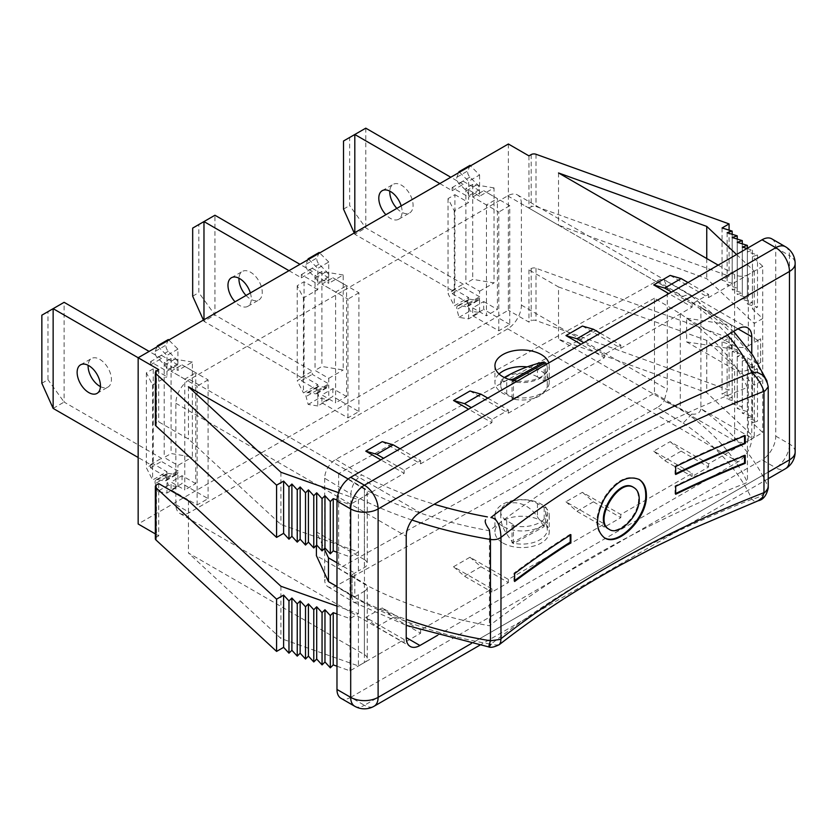 <?xml version="1.0" encoding="UTF-8"?>
<svg xmlns="http://www.w3.org/2000/svg" width="837" height="837" viewBox="0 0 837 837"><rect width="100%" height="100%" fill="white"/><g stroke="black" fill="none" stroke-linecap="round" stroke-linejoin="round"><path stroke-width="0.63" stroke-dasharray="4.18 3.14" d="M184.778 379.119L171.062 371.199L182.037 364.827L195.743 372.779L195.743 483.619L184.778 489.948L184.778 379.119L195.743 372.779M171.062 371.199L182.037 364.869M177.925 486.705L177.925 472.131A4.844 2.804 60 0 1 176.921 474.359A4.844 2.804 60 0 1 175.665 474.558L168.258 473.386A4.844 2.804 -120 0 0 167.013 473.585A4.844 2.804 -120 0 0 166.218 477.278L168.321 485.198L177.925 486.705L166.95 493.035L157.356 491.528L168.321 485.198M168.321 339.54L166.218 345.011A4.844 2.804 -120 0 0 168.258 351.268L175.665 358.654A4.844 2.804 60 0 1 177.925 363.676L177.925 349.113L168.823 340.042M138.157 357.744L150.503 364.869L150.503 361.699L166.95 371.199L177.925 364.869L177.925 370.404L192.374 362.065L192.374 457.065L171.062 453.528L164.209 457.494L177.925 465.403L192.374 457.065M192.374 362.065L171.062 358.529L164.209 362.494L177.925 370.404M164.209 362.494L164.209 457.494M41.85 315.183L64.114 302.324L64.114 402.074L161.468 458.278L161.468 461.449L177.925 470.949L177.925 465.403M177.925 364.869L161.468 355.369L161.468 358.529L149.122 351.404M100.43 386.6A16.478 9.521 -120 0 0 108.004 387.06A16.478 9.521 -120 0 0 110.536 373.846A16.478 9.521 -120 0 0 99.76 359.324A16.478 9.521 -120 0 0 91.526 358.508A16.478 9.521 -120 0 0 88.126 365.298M166.95 371.199L166.95 376.744L153.244 368.824L153.244 463.824L146.381 467.778L152.606 480.019L166.95 471.744L153.244 463.824M166.95 471.744L166.95 477.278L150.503 467.778L150.503 464.619L138.157 457.494M157.356 491.528L155.243 483.619A4.844 2.804 60 0 1 156.038 479.925A4.844 2.804 60 0 1 157.293 479.727L164.701 480.888A4.844 2.804 -120 0 0 165.946 480.689A4.844 2.804 -120 0 0 166.95 478.471L166.95 493.035M157.858 346.372L166.95 355.443L166.95 370.017A4.844 2.804 -120 0 0 164.701 364.995L157.293 357.608A4.844 2.804 60 0 1 155.243 351.352L156.969 346.884M195.743 483.619L182.037 475.698L171.062 482.028L184.778 489.948M182.037 475.698L182.037 483.577L171.062 489.917L171.062 482.028M166.95 477.278L177.925 470.949M41.85 383.262L47.981 379.726L47.981 311.636M53.139 408.404L64.114 402.074L47.981 379.726M177.925 349.113L166.95 355.443M150.503 361.699L161.468 355.369M150.503 364.869L161.468 358.529M150.503 464.619L161.468 458.278M150.503 467.778L161.468 461.449M508.373 143.995L508.373 310.245L138.157 523.993M319.159 252.46L317.045 257.932A4.844 2.804 -120 0 0 319.096 264.189L326.493 271.575A4.844 2.804 60 0 1 328.753 276.597L328.753 262.033L317.788 268.363L317.788 282.937A4.844 2.804 -120 0 0 315.528 277.915L308.121 270.529A4.844 2.804 60 0 1 306.07 264.272L307.796 259.805M317.788 289.665L304.072 281.745L297.219 285.699L303.433 297.941L317.788 289.665L317.788 284.12L328.753 277.79L328.753 283.325L343.201 274.986L343.201 369.985L321.9 366.449L315.036 370.414L328.753 378.324L328.753 383.869L312.295 374.369L312.295 371.199L214.942 314.994L198.819 292.636L198.819 224.557L214.942 215.245L214.942 314.994L203.977 321.324L203.977 319.744M303.433 297.941L303.433 392.94L317.788 384.664L304.072 376.744L297.219 380.699L303.433 392.94M203.412 320.069L203.977 321.324L301.33 377.539L301.33 380.699L317.788 390.199L317.788 384.664M317.788 405.955L308.183 404.449L306.07 396.529A4.844 2.804 60 0 1 306.876 392.835A4.844 2.804 60 0 1 308.121 392.647L315.528 393.808A4.844 2.804 -120 0 0 316.784 393.61A4.844 2.804 -120 0 0 317.788 391.392L317.788 405.955L328.753 399.626L328.753 385.051A4.844 2.804 60 0 1 327.748 387.269A4.844 2.804 60 0 1 326.493 387.468L319.096 386.307A4.844 2.804 -120 0 0 317.84 386.506A4.844 2.804 -120 0 0 317.045 390.199L319.159 398.109L328.753 399.626M328.753 378.324L343.201 369.985M479.58 174.954L479.58 189.518L468.615 195.848L468.615 181.284L479.58 174.954L470.488 165.872M454.271 210.861L454.271 305.861L468.615 297.574L454.899 289.665L454.899 194.665L448.046 198.62L454.271 210.861L468.615 202.575L468.615 197.04L479.58 190.7L479.58 196.245L494.029 187.906L494.029 282.906L472.727 279.37L465.874 283.325L479.58 291.245L479.58 296.79L463.133 287.29L463.133 284.12L365.779 227.915L349.646 205.557L349.646 137.477L365.779 128.166L365.779 227.915L354.804 234.245L354.804 232.665M354.239 232.989L354.804 234.245L452.158 290.449L452.158 293.62L468.615 303.12L468.615 297.574M468.615 318.876L468.615 304.302L479.58 297.972L479.58 312.536L468.615 318.876L459.011 317.369L456.908 309.449A4.844 2.804 60 0 1 457.703 305.756A4.844 2.804 60 0 1 458.948 305.557L466.355 306.729A4.844 2.804 -120 0 0 467.611 306.53A4.844 2.804 -120 0 0 468.615 304.302M479.58 291.245L494.029 282.906M153.244 368.824L146.381 372.779L152.606 385.02L166.95 376.744M152.606 385.02L152.606 480.019M171.062 489.917L197.113 504.952L208.089 498.622L182.037 483.577M208.089 498.622L208.089 379.872L182.037 364.827M335.606 292.04L321.9 284.12L332.864 277.748L346.581 285.699L346.581 396.539L335.606 402.869L335.606 292.04L346.581 285.699M321.9 284.12L332.864 277.79M328.753 262.033L319.65 252.952M343.201 274.986L321.9 271.45L315.036 275.415L328.753 283.325M315.036 275.415L315.036 370.414M328.753 277.79L312.295 268.29L312.295 271.45L299.96 264.325M246.036 295.461A16.478 9.521 -120 0 0 258.832 299.981A16.478 9.521 -120 0 0 261.364 286.767A16.478 9.521 -120 0 0 250.598 272.245A16.478 9.521 -120 0 0 242.353 271.429A16.478 9.521 -120 0 0 238.963 278.219M308.183 404.449L319.159 398.109M288.985 270.665L301.33 277.79L301.33 274.62L317.788 284.12M304.072 281.745L304.072 376.744M250.357 292.971A16.478 9.521 60 0 1 247.867 306.311A16.478 9.521 60 0 1 235.071 301.791M308.686 259.292L317.788 268.363M346.581 396.539L332.864 388.619L321.9 394.949L335.606 402.869M332.864 388.619L332.864 396.497L321.9 402.827L321.9 394.949M317.788 390.199L328.753 383.869M192.677 228.103L198.819 224.557M192.677 296.183L198.819 292.636M301.33 274.62L312.295 268.29M301.33 277.79L312.295 271.45M301.33 377.539L312.295 371.199M301.33 380.699L312.295 374.369M321.9 402.827L347.951 417.872L358.916 411.542L332.864 396.497M358.916 411.542L358.916 292.793L332.864 277.748M521.399 203.768A19.387 11.195 120 0 0 517.392 194.885A19.387 11.195 120 0 0 507.693 195.848L189.58 379.517A19.387 11.195 120 0 0 175.864 403.267L175.864 504.596A19.387 11.195 120 0 0 179.882 513.468A19.387 11.195 120 0 0 189.58 512.506L507.693 328.847A19.387 11.195 120 0 0 521.399 305.097L521.399 203.768L667.256 287.98L667.256 389.31L664.118 401.059L691.843 414.116C697.169 414.577 700.182 412.787 700.893 408.728L700.893 307.399C701.249 304.448 698.225 300.724 691.843 296.235L664.118 279.715L667.256 287.98M437.542 635.346L738.056 461.846A19.387 11.195 120 0 0 751.762 438.096L751.762 353.748M509.743 324.463L483.692 309.418L483.692 301.54L472.727 307.87L472.727 315.748L498.779 330.793L509.743 324.463L509.743 205.714L483.692 190.669L497.408 198.62L497.408 309.449L486.443 315.79L486.443 204.95L497.408 198.62M483.692 301.54L497.408 309.449M472.727 315.748L483.692 309.418M718.167 265.12L734.624 274.62A9.699 5.597 0 0 0 748.33 274.62L748.33 345.869A9.699 5.597 180 0 1 734.624 345.869L686.633 318.165L686.633 341.914L734.624 369.619A9.699 5.597 180 0 0 748.33 369.619L760.666 362.484L757.935 364.074L731.59 348.862L731.59 325.112L757.914 340.314L760.666 338.734L757.935 340.324L757.935 364.074M760.666 362.484L760.666 338.734L760.676 362.494M748.33 345.869L757.935 340.324M336.976 562.778L354.804 573.073L354.804 596.823L336.976 586.528M354.804 573.073L352.063 574.653L352.063 598.403L352.053 574.653L358.424 570.939L358.424 551.939L280.929 524.517L188.44 439.017L158.727 421.869L156.477 423.166A3.882 2.239 0 0 0 155.347 424.746M354.804 596.823L364.398 591.278L364.398 662.527A9.699 5.597 0 0 0 367.244 658.573A9.699 5.597 0 0 0 364.398 654.607L188.44 553.016L280.929 638.516L358.424 665.938L404.166 639.573L365.779 617.403L382.227 607.903L420.624 630.073L491.926 588.903L453.528 566.743L469.986 557.243L508.373 579.403L604.356 523.993L565.969 501.823L582.426 492.323L620.813 514.493L692.115 473.323L653.718 451.153L670.175 441.654L708.573 463.824L762.737 432.551L752.453 422.873L757.495 421.189L747.389 418.102L752.432 416.418L742.314 413.321L747.368 411.637L737.251 408.55L742.293 406.866L732.187 403.779L737.23 402.095L727.112 398.998L732.155 397.324L722.049 394.227L729.079 390.168L535.994 320.508A3.882 2.239 0 0 0 531.192 320.822L528.942 322.119L508.373 310.245M364.398 591.278A9.699 5.597 180 0 0 367.244 587.323A9.699 5.597 180 0 0 364.398 583.358L316.407 555.653M338.587 492.669L358.424 499.689L364.398 496.278A9.699 5.597 0 0 0 367.244 492.323A9.699 5.597 0 0 0 364.398 488.358L364.398 559.608L316.407 531.903L324.222 548.727M316.407 531.903L316.407 545.337M364.398 559.608A9.699 5.597 180 0 1 367.244 563.573A9.699 5.597 180 0 1 364.398 567.528L358.424 570.939M499.072 373.972A27.15 15.673 0 0 0 494.939 382.279A27.15 15.673 0 0 0 502.891 393.369A27.15 15.673 0 0 0 532.478 396.759A27.15 15.673 0 0 0 549.239 382.279A27.15 15.673 0 0 0 527.08 366.878M517.308 381.086A27.15 15.673 0 0 0 549.239 365.654A27.15 15.673 0 0 0 548.81 362.892M502.891 542.993A27.15 15.673 0 0 0 532.478 546.383A27.15 15.673 0 0 0 549.239 531.903A27.15 15.673 0 0 0 522.089 516.23A27.15 15.673 0 0 0 494.939 531.903A27.15 15.673 0 0 0 502.891 542.993M502.891 526.368A27.15 15.673 180 0 1 494.939 515.278A27.15 15.673 180 0 1 522.089 499.605A27.15 15.673 180 0 1 549.239 515.278A27.15 15.673 180 0 1 532.478 529.758A27.15 15.673 180 0 1 502.891 526.368M734.624 440.869L558.53 339.205L706.752 392.668L754.252 437.416L748.33 440.869A9.699 5.597 0 0 1 734.624 440.869L734.624 369.619M558.53 286.955L706.752 340.418L754.252 385.166L762.737 380.301L752.453 370.624L757.495 368.939L747.389 365.853L752.432 364.168L742.314 361.071L747.368 359.397L737.251 356.3L742.293 354.616L732.187 351.53L737.23 349.845L727.112 346.748L732.155 345.074L722.049 341.977L729.079 337.918L535.994 268.258A3.882 2.239 0 0 0 531.192 268.572L528.942 269.87L558.53 286.955L558.53 339.205M528.942 269.87L528.942 322.119M528.942 155.87L528.942 208.12L558.53 225.205L706.752 278.669L754.252 323.417L762.737 318.552L752.453 308.874L757.495 307.189L747.389 304.103L752.432 302.419L742.314 299.322L747.368 297.648L737.251 294.551L742.293 292.866L732.187 289.78L737.23 288.095L727.112 284.998L732.155 283.325L722.049 280.228L729.079 276.168L535.994 206.509A3.882 2.239 0 0 0 531.192 206.823L528.942 208.12M558.53 172.956L558.53 225.205M736.56 254.5L754.252 271.167L748.33 274.62L762.737 266.302L762.737 432.551M754.252 271.167L754.252 342.417M364.398 488.358L348.182 478.994M188.44 386.767L188.44 439.017M158.727 369.619L158.727 421.869M158.727 483.619L158.727 535.868L155.347 533.912M188.44 500.767L188.44 553.016M358.424 499.689L358.424 551.939L350.002 556.846L350.002 504.596L404.166 473.323L380.856 459.869M336.976 613.981L350.002 618.595L358.424 613.688L336.976 606.103M400.055 448.778L420.624 460.653L404.166 470.153L383.597 458.278M404.166 470.153L404.166 473.323M382.227 441.654L420.624 463.824L491.926 422.654L468.615 409.199M420.624 460.653L420.624 463.824M487.814 398.119L508.373 409.994L491.926 419.494L471.357 407.619M491.926 419.494L491.926 422.654M469.986 390.994L508.373 413.154L604.356 357.744L581.045 344.279M508.373 409.994L508.373 413.154M600.244 333.199L620.813 345.074L604.356 354.574L583.797 342.699M604.356 354.574L604.356 357.744M582.426 326.074L620.813 348.244L692.115 307.074L668.805 293.62M620.813 345.074L620.813 348.244M688.004 282.54L708.573 294.415L692.115 303.915L671.546 292.04M692.115 303.915L692.115 307.074M670.175 275.415L708.573 297.574L748.33 274.62M708.573 294.415L708.573 297.574M336.976 666.231L350.002 670.845L364.398 662.527M158.727 535.868L156.477 537.166A3.882 2.239 0 0 0 155.347 538.746M350.693 697.357L762.047 459.869L775.763 467.778L364.398 705.277L350.693 697.357A19.387 11.195 -60 0 1 340.994 698.32M771.745 238.827A19.387 11.195 -60 0 1 775.763 247.7L775.763 436.119A19.387 11.195 -60 0 1 762.047 459.869M336.976 552.232L350.002 556.846L350.002 670.845M382.227 607.903L393.202 617.403L420.624 633.232L404.166 642.732L404.166 639.573M420.624 633.232L420.624 630.073M469.986 557.243L480.951 566.743L508.373 582.573L491.926 592.073L491.926 588.903M508.373 582.573L508.373 579.403M582.426 492.323L593.391 501.823L620.813 517.653L604.356 527.153L604.356 523.993M620.813 517.653L620.813 514.493M670.175 441.654L681.151 451.153L708.573 466.994L692.115 476.494L692.115 473.323M708.573 466.994L708.573 463.824M197.113 504.952L197.113 386.202L171.062 371.168M146.381 372.779L146.381 467.778M171.062 358.529L171.062 453.528M347.951 417.872L347.951 299.123L321.9 284.078M297.219 285.699L297.219 380.699M321.9 271.45L321.9 366.449M498.779 330.793L498.779 212.043L472.727 197.04L486.443 204.95M472.727 307.87L486.443 315.79M454.899 289.665L448.046 293.62L454.271 305.861M448.046 198.62L448.046 293.62M494.029 187.906L472.727 184.37L472.727 279.37M472.727 184.37L465.874 188.325L465.874 283.325M280.929 586.266L280.929 638.516M358.424 594.688L358.424 665.938M752.453 370.624L752.453 422.873M757.495 368.939L757.495 421.189M747.389 365.853L747.389 418.102M752.432 364.168L752.432 416.418M742.314 361.071L742.314 413.321M747.368 359.397L747.368 411.637M737.251 356.3L737.251 408.55M742.293 354.616L742.293 406.866M732.187 351.53L732.187 403.779M737.23 349.845L737.23 402.095M727.112 346.748L727.112 398.998M732.155 345.074L732.155 397.324M722.049 341.977L722.049 394.227M729.079 337.918L729.079 390.168M706.752 340.418L706.752 392.668M754.252 366.167L754.252 437.416M746.96 248.495L752.432 250.169L747.389 251.853L757.495 254.94L752.453 256.624L762.737 266.302M337.008 499.992L350.002 504.596M752.453 256.624L752.453 308.874M757.495 254.94L757.495 307.189M747.389 251.853L747.389 304.103M752.432 250.169L752.432 302.419M742.314 247.072L742.314 299.322M747.368 248.265L747.368 297.648M737.251 242.301L737.251 294.551M742.293 243.849L742.293 292.866M732.187 237.53L732.187 289.78M737.23 239.068L737.23 288.095M727.112 232.749L727.112 284.998M732.155 234.297L732.155 283.325M722.049 227.978L722.049 280.228M729.079 230.133L729.079 276.168M706.752 258.528L706.752 278.669M280.929 472.267L280.929 524.517M479.58 196.245L465.874 188.325M454.899 194.665L468.615 202.575M365.779 617.403L376.744 626.903L404.166 642.732M393.202 617.403L376.744 626.903M453.528 566.743L464.504 576.243L491.926 592.073M480.951 566.743L464.504 576.243M565.969 501.823L576.934 511.323L604.356 527.153M593.391 501.823L576.934 511.323M653.718 451.153L664.693 460.653L692.115 476.494M681.151 451.153L664.693 460.653M472.727 197.04L483.692 190.7L472.727 196.998M509.743 205.714L498.779 212.043M358.916 292.793L347.951 299.123M208.089 379.872L197.113 386.202M686.633 318.165L731.59 325.112M686.633 341.914L731.59 348.862M479.58 297.972A4.844 2.804 60 0 1 478.576 300.19A4.844 2.804 60 0 1 477.331 300.389L469.923 299.227A4.844 2.804 -120 0 0 468.668 299.426A4.844 2.804 -120 0 0 467.873 303.12L469.986 311.029L479.58 312.536M479.58 190.7L463.133 181.2L463.133 184.37L450.787 177.245M396.864 208.382A16.478 9.521 -120 0 0 409.67 212.901A16.478 9.521 -120 0 0 412.191 199.687A16.478 9.521 -120 0 0 401.425 185.165A16.478 9.521 -120 0 0 393.181 184.349A16.478 9.521 -120 0 0 389.791 191.129M439.823 183.575L452.158 190.7L452.158 187.54L468.615 197.04M401.185 205.881A16.478 9.521 60 0 1 398.694 219.231A16.478 9.521 60 0 1 385.899 214.711M459.513 172.213L468.615 181.284M468.615 195.848A4.844 2.804 -120 0 0 466.355 190.826L458.948 183.439A4.844 2.804 60 0 1 456.908 177.182L458.624 172.725M459.011 317.369L469.986 311.029M469.986 165.381L467.873 170.853A4.844 2.804 -120 0 0 469.923 177.109L477.331 184.496A4.844 2.804 60 0 1 479.58 189.518M468.615 303.12L479.58 296.79M343.515 141.014L349.646 137.477M343.515 209.104L349.646 205.557M452.158 187.54L463.133 181.2M452.158 190.7L463.133 184.37M452.158 290.449L463.133 284.12M452.158 293.62L463.133 287.29M691.843 414.116L683.138 423.062L657.265 407.525A15.516 9.123 121 0 0 664.118 401.059M684.206 291.611L691.843 296.235C689.521 294.593 686.622 294.645 683.138 296.392L657.265 280.866L335.846 459.387A15.516 9.123 121 0 0 324.672 478.262L350.87 493.987L350.87 595.316L353.978 602.358L361.73 601.583A333.534 192.562 0 0 0 490.911 644.197L490.911 644.197C563.793 587.407 650.788 539.08 751.898 499.229L751.898 499.239C761.115 497.23 766.462 493.035 767.947 486.663A349.05 201.518 0 0 0 700.893 408.728L751.762 438.096M514.65 580.575A1067.499 616.314 0 0 0 513.97 581.087L513.97 573.167A1067.499 616.314 180 0 1 570.217 534.257L570.217 535.094M514.65 573.575L513.97 573.167M570.886 534.665L570.217 534.257M514.65 581.495L513.97 581.087M675.7 473.742A1067.499 616.314 0 0 0 675.02 474.066L675.02 466.146A1067.499 616.314 180 0 1 744.543 435.209L744.543 435.889M675.7 474.474L675.02 474.066M675.7 466.554L675.02 466.146M745.223 435.617L744.543 435.209M675.7 493.527A1067.499 616.314 0 0 0 675.02 493.861L675.02 485.941A1067.499 616.314 180 0 1 744.543 454.993L744.543 455.684M675.7 486.349L675.02 485.941M745.223 455.401L744.543 454.993M675.7 494.259L675.02 493.861M603.979 537.49L603.623 537.291C594.563 529.539 594.615 516.513 603.791 498.203C615.195 480.804 626.777 474.433 638.547 479.099L638.872 479.298M608.52 528.921C618.219 536.057 639.322 515.058 638.558 498.486C638.474 493.181 636.779 489.478 633.473 487.354M545.578 506.835L544.186 507.609L537.459 503.581A21.333 12.314 0 0 0 514.117 500.693A21.333 12.314 0 0 0 500.756 512.118A21.333 12.314 0 0 0 506.72 520.656L513.437 524.684L512.045 525.458A25.204 14.553 0 0 0 547.293 512.118A25.204 14.553 0 0 0 545.578 506.835L545.578 524.255L544.186 525.029L544.186 526.609L513.437 543.684L506.72 533.975C502.828 528.241 500.84 522.508 500.756 516.785C499.909 498.015 525.291 498.099 537.459 516.9L544.186 526.609M512.045 525.458L512.045 542.878A25.204 14.553 0 0 0 547.293 529.528A25.204 14.553 0 0 0 545.578 524.255M537.459 376.912A21.333 12.314 0 0 0 514.117 374.024A21.333 12.314 0 0 0 500.756 385.449A21.333 12.314 0 0 0 506.72 393.986L513.437 398.025L512.045 398.799A25.204 14.553 0 0 0 547.293 385.449A25.204 14.553 0 0 0 545.578 380.165L544.186 380.95L537.459 376.912L537.459 363.593M504.313 377.508L500.756 380.783C500.84 381.63 502.828 381.599 506.72 380.668L510.319 379.778M411.971 520.049A349.05 201.518 0 0 1 350.87 493.987C351.509 485.92 355.129 479.559 361.73 474.914A333.534 192.562 -0 0 0 434.257 504.24M657.265 407.525L335.846 586.057A15.516 9.123 -59 0 1 327.863 586.685A15.516 9.123 -59 0 1 324.672 579.591L350.87 595.316A349.05 201.518 -0 0 0 406.227 619.411M324.672 478.262L324.672 579.591M654.461 298.244L338.64 473.669L364.44 489.153A329.652 190.323 0 0 0 489.415 530.752A1085.924 626.955 180 0 1 747.441 387.437A329.652 190.323 0 0 0 680.261 313.729L654.461 298.244L654.461 393.244L338.64 568.668L364.44 584.153A329.652 190.323 0 0 0 489.415 625.752A1085.924 626.955 180 0 1 747.441 482.436A329.652 190.323 0 0 0 680.261 408.728L654.461 393.244M680.261 313.729L680.261 408.728M657.265 280.866A15.516 9.123 -59 0 1 664.118 279.715M338.64 473.669L338.64 568.668M364.44 489.153L364.44 584.153M747.441 387.437L747.441 482.436M489.415 530.752L489.415 625.752M545.578 380.165L545.578 362.756M512.045 398.799L512.045 381.379A25.204 14.553 0 0 0 547.293 368.029A25.204 14.553 0 0 0 546.435 364.262M513.437 398.025L513.437 380.605L512.045 381.379M544.186 380.95L544.186 363.53M513.437 524.684L513.437 542.104L512.045 542.878M544.186 507.609L544.186 525.029L513.437 542.104L513.437 543.684M488.567 646.875L490.911 644.197L496.331 645.024L499.407 644.574M683.138 423.062A333.534 192.562 0 0 1 751.898 499.239L754.304 501.196L758.186 500.767M766.985 381.023L767.947 385.334A349.05 201.518 -0 0 0 700.893 307.399L738.046 328.847M177.925 363.676L166.95 370.017M164.701 364.995L175.665 358.654M168.258 351.268L157.293 357.608M155.243 351.352L166.218 345.011M175.665 474.558L164.701 480.888M166.95 478.471L177.925 472.131M166.218 477.278L155.243 483.619M157.293 479.727L168.258 473.386M328.753 276.597L317.788 282.937M315.528 277.915L326.493 271.575M319.096 264.189L308.121 270.529M306.07 264.272L317.045 257.932M326.493 387.468L315.528 393.808M317.788 391.392L328.753 385.051M317.045 390.199L306.07 396.529M308.121 392.647L319.096 386.307M507.693 195.848L738.056 328.847M521.399 305.097L667.256 389.31M734.624 274.62L734.624 345.869M364.398 583.358L364.398 654.607M364.398 496.278L364.398 567.528M156.477 484.916L156.477 537.166M535.994 268.258L535.994 320.508M531.192 268.572L531.192 320.822M471.283 643.569L768.24 472.12M795.15 451.949A19.387 11.195 0 0 0 789.469 444.028L775.763 436.119M775.763 247.7L789.469 255.62L789.469 444.028A19.387 11.195 120 0 1 775.763 467.778A19.387 11.195 -120 0 0 785.451 468.741M785.451 246.737A19.387 11.195 120 0 1 789.469 255.62A19.387 11.195 180 0 1 795.15 263.54M535.994 154.259L535.994 206.509M531.192 154.573L531.192 206.823M156.477 370.917L156.477 423.166M748.33 369.619L748.33 440.869M175.864 504.596L189.58 512.506M175.864 403.267L406.227 536.255M189.58 379.517L419.933 512.506M507.693 328.847L738.056 461.846M354.71 706.24A19.387 11.195 120 0 0 364.398 705.277A19.387 11.195 -120 0 0 374.097 706.24M466.355 190.826L477.331 184.496M469.923 177.109L458.948 183.439M456.908 177.182L467.873 170.853M477.331 300.389L466.355 306.729M467.873 303.12L456.908 309.449M458.948 305.557L469.923 299.227M768.23 386.548L768.24 488.013M506.72 393.986L506.72 380.668M727.405 334.988A333.534 192.562 0 0 0 683.138 296.392M335.846 459.387L361.73 474.914M335.846 586.057L361.73 601.583M506.72 520.656L506.72 533.975M537.459 503.581L537.459 516.9M165.946 480.689L176.921 474.359M156.038 479.925L167.013 473.585M97.04 393.39L108.004 387.06M80.551 364.838L91.526 358.508M316.784 393.61L327.748 387.269M306.876 392.835L317.84 386.506M247.867 306.311L258.832 299.981M231.389 277.758L242.353 271.429M517.392 194.885L747.744 327.884M494.939 365.654L494.939 382.279M549.239 365.654L549.239 382.279M494.939 515.278L494.939 531.903M549.239 515.278L549.239 531.903M367.244 492.323L367.244 563.573M367.244 587.323L367.244 658.573M179.882 513.468L410.245 646.467M768.24 478.68L479.727 645.254M467.611 306.53L478.576 300.19M457.703 305.756L468.668 299.426M398.694 219.231L409.67 212.901M382.216 190.679L393.181 184.349M639.227 479.496L638.547 479.099M604.304 537.699L603.623 537.291M547.293 512.118L547.293 529.528M500.756 385.449L500.756 380.783M547.293 385.449L547.293 368.029M500.756 512.118L500.756 516.785M691.613 296.068L733.62 331.4M354.197 602.483L406.227 625.354M327.863 586.685L353.905 602.316"/><path stroke-width="1.26" d="M168.823 340.042L168.321 339.54L157.356 345.869L157.858 346.372M149.122 351.404L64.114 302.324L53.139 308.665L138.157 357.744L138.157 523.993L155.347 533.912M88.126 365.298A16.478 9.521 -120 0 0 100.43 386.6M53.139 408.404L53.139 308.665L41.85 315.183L41.85 383.262L53.139 408.404L138.157 457.494M88.795 365.654A16.478 9.521 60 0 1 99.561 380.186A16.478 9.521 60 0 1 97.04 393.39A16.478 9.521 60 0 1 80.551 383.88A16.478 9.521 60 0 1 80.551 364.838A16.478 9.521 60 0 1 88.795 365.654M156.969 346.884L157.356 345.869M746.96 248.495L742.314 247.072L747.368 245.398L737.251 242.301L742.293 240.617L732.187 237.53L737.23 235.846L727.112 232.749L732.155 231.075L722.049 227.978L729.079 223.918L535.994 154.259A3.882 2.239 0 0 0 531.192 154.573L528.942 155.87L508.373 143.995L138.157 357.744L158.727 369.619L156.477 370.917A3.882 2.239 0 0 0 155.347 372.496A3.882 2.239 0 0 0 155.933 373.679L276.587 485.167L276.587 537.406L283.617 533.347L288.974 539.195L291.893 536.276L297.24 542.114L300.159 539.206L305.515 545.044L308.424 542.125L313.781 547.973L316.7 545.054L322.057 550.892L324.965 547.984L330.322 553.822L333.231 550.903L336.976 552.232M319.65 252.952L319.159 252.46L308.183 258.79L308.686 259.292M299.96 264.325L214.942 215.245L203.977 221.575L288.985 270.665M238.963 278.219A16.478 9.521 -120 0 0 246.036 295.461M203.977 319.744L203.977 221.575L192.677 228.103L192.677 296.183L203.412 320.069M235.071 301.791A16.478 9.521 60 0 1 231.389 277.758A16.478 9.521 60 0 1 239.623 278.575A16.478 9.521 60 0 1 250.357 292.971M307.796 259.805L308.183 258.79M751.762 353.748L751.762 336.767A19.387 11.195 120 0 0 747.744 327.884A19.387 11.195 120 0 0 738.056 328.847L419.933 512.506A19.387 11.195 120 0 0 406.227 536.255L406.227 637.595A19.387 11.195 120 0 0 410.245 646.467A19.387 11.195 120 0 0 419.933 645.505L437.542 635.346M336.976 586.528L328.46 581.61L328.46 557.861L336.976 562.778M316.407 545.337L316.407 555.653L328.46 581.61M324.222 548.727L328.46 557.861M527.08 366.878A27.15 15.673 0 0 0 499.072 373.972M548.81 362.892A27.15 15.673 0 0 0 519.683 350.044A27.15 15.673 0 0 0 494.939 365.654A27.15 15.673 0 0 0 502.891 376.744A27.15 15.673 0 0 0 517.308 381.086M718.167 265.12L558.53 172.956L706.752 226.419L736.56 254.5M348.182 478.994L188.44 386.767L280.929 472.267L338.587 492.669M336.976 606.103L280.929 586.266L188.44 500.767L158.727 483.619L156.477 484.916A3.882 2.239 0 0 0 155.347 486.496A3.882 2.239 0 0 0 155.933 487.678L276.587 599.156L276.587 651.406L155.933 539.928A3.882 2.239 0 0 1 155.347 538.746L155.347 486.496M383.597 458.278L376.744 454.324L365.779 451.153L382.227 441.654L393.202 444.824L400.055 448.778M380.856 459.869L365.779 451.153M393.202 444.824L376.744 454.324M471.357 407.619L464.504 403.654L453.528 400.494L469.986 390.994L480.951 394.154L487.814 398.119M468.615 409.199L453.528 400.494M480.951 394.154L464.504 403.654M583.797 342.699L576.934 338.744L565.969 335.574L582.426 326.074L593.391 329.244L600.244 333.199M581.045 344.279L565.969 335.574M593.391 329.244L576.934 338.744M671.546 292.04L664.693 288.074L653.718 284.915L670.175 275.415L681.151 278.575L688.004 282.54M668.805 293.62L653.718 284.915M681.151 278.575L664.693 288.074M276.587 599.156L283.617 595.097L288.974 600.945L291.893 598.026L297.24 603.864L300.159 600.956L305.515 606.794L308.424 603.875L313.781 609.723L316.7 606.804L322.057 612.642L324.965 609.734L330.322 615.572L333.231 612.653L333.231 664.902L330.322 667.821L324.965 661.983L322.057 664.892L316.7 659.054L313.781 661.962L308.424 656.124L305.515 659.043L300.159 653.205L297.24 656.114L291.893 650.276L288.974 653.184L283.617 647.346L276.587 651.406M333.231 664.902L336.976 666.231M768.24 472.12L789.469 459.869A19.387 11.195 0 0 0 795.15 451.949L795.15 263.54A19.387 11.195 180 0 1 789.469 271.45L378.115 508.948A19.387 11.195 180 0 1 350.693 508.948L350.693 697.357A19.387 11.195 120 0 0 354.71 706.24L340.994 698.32A19.387 11.195 -60 0 1 336.976 689.447L350.693 697.357A19.387 11.195 0 0 0 378.115 697.357L471.283 643.569M336.976 501.028A19.387 11.195 -60 0 1 350.693 477.278L364.398 485.198A19.387 11.195 120 0 0 350.693 508.948L336.976 501.028L336.976 689.447M479.727 645.254L374.097 706.24A19.387 11.195 -120 0 0 378.115 697.357L378.115 508.948A19.387 11.195 60 0 0 364.398 485.198L775.763 247.7L762.047 239.79L350.693 477.278M762.047 239.79A19.387 11.195 -60 0 1 771.745 238.827L785.451 246.737A19.387 11.195 120 0 0 775.763 247.7A19.387 11.195 60 0 1 789.469 271.45L789.469 459.869A19.387 11.195 -120 0 1 785.451 468.741A19.387 19.387 0 0 0 795.15 451.949M283.617 595.097L283.617 647.346M288.974 600.945L288.974 653.184M291.893 598.026L291.893 650.276M297.24 603.864L297.24 656.114M300.159 600.956L300.159 653.205M305.515 606.794L305.515 659.043M308.424 603.875L308.424 656.124M313.781 609.723L313.781 661.962M316.7 606.804L316.7 659.054M322.057 612.642L322.057 664.892M324.965 609.734L324.965 661.983M330.322 615.572L330.322 667.821M333.231 612.653L336.976 613.981M337.008 499.992L333.231 498.653L330.322 501.572L324.965 495.734L322.057 498.643L316.7 492.805L313.781 495.724L308.424 489.875L305.515 492.794L300.159 486.956L297.24 489.865L291.893 484.027L288.974 486.946L283.617 481.097L276.587 485.167M747.368 245.398L747.368 248.265M742.293 240.617L742.293 243.849M737.23 235.846L737.23 239.068M732.155 231.075L732.155 234.297M729.079 223.918L729.079 230.133M155.347 372.496L155.347 424.746A3.882 2.239 0 0 0 155.933 425.928L276.587 537.406M283.617 481.097L283.617 533.347M288.974 486.946L288.974 539.195M291.893 484.027L291.893 536.276M297.24 489.865L297.24 542.114M300.159 486.956L300.159 539.206M305.515 492.794L305.515 545.044M308.424 489.875L308.424 542.125M313.781 495.724L313.781 547.973M316.7 492.805L316.7 545.054M322.057 498.643L322.057 550.892M324.965 495.734L324.965 547.984M330.322 501.572L330.322 553.822M333.231 498.653L333.231 550.903M706.752 226.419L706.752 258.528M450.787 177.245L365.779 128.166L354.804 134.495L439.823 183.575M389.791 191.129A16.478 9.521 -120 0 0 396.864 208.382M354.804 232.665L354.804 134.495L343.515 141.014L343.515 209.104L354.239 232.989M385.899 214.711A16.478 9.521 60 0 1 382.216 190.679A16.478 9.521 60 0 1 390.46 191.495A16.478 9.521 60 0 1 401.185 205.881M458.624 172.725L459.011 171.711L459.513 172.213M470.488 165.872L469.986 165.381L459.011 171.711M570.217 535.094L570.217 542.177A1067.499 616.314 0 0 0 514.65 580.575M570.886 542.585A1066.526 615.76 0 0 0 514.65 581.495L514.65 573.575A1066.526 615.76 180 0 1 570.886 534.665L570.886 542.585L570.217 542.177M745.223 443.526A1066.526 615.76 0 0 0 675.7 474.474L675.7 466.554A1066.526 615.76 180 0 1 745.223 435.617L745.223 443.526L744.543 443.118A1067.499 616.314 0 0 0 675.7 473.742M744.543 435.889L744.543 443.118M744.543 455.684L744.543 462.913A1067.499 616.314 0 0 0 675.7 493.527M745.223 463.321A1066.526 615.76 0 0 0 675.7 494.259L675.7 486.349A1066.526 615.76 180 0 1 745.223 455.401L745.223 463.321L744.543 462.913M638.872 479.298C643.339 482.353 645.63 487.49 645.725 494.719C646.75 517.643 617.633 546.76 603.979 537.49M646.405 495.127C647.451 518.312 617.727 547.597 604.304 537.689C595.233 529.947 595.285 516.921 604.46 498.611C615.865 481.202 627.447 474.841 639.227 479.496C643.894 482.489 646.279 487.699 646.405 495.127M634.143 487.751L633.473 487.354C618.156 476.41 592.293 520.896 608.52 528.921L609.2 529.329C618.888 536.454 640.002 515.466 639.227 498.894C639.144 493.589 637.449 489.875 634.143 487.762C618.825 476.818 592.962 521.305 609.19 529.329M546.435 364.262A25.204 14.553 0 0 0 545.578 362.756L544.186 363.53L544.186 361.95L537.459 363.593C525.469 366.983 514.42 371.628 504.313 377.508M434.257 504.24A333.534 192.562 -0 0 0 487.385 516.9M513.437 380.511L513.437 379.025L510.319 379.778M544.186 363.53L513.562 380.542M544.186 361.95L513.437 379.025M406.227 625.354L488.567 646.875C490.733 647.901 494.343 647.137 499.407 644.574L500.662 642.167L500.976 638.725A10.013 5.786 180 0 1 499.877 639.447L490.461 640.797C488.233 647.524 488.389 648.665 490.911 644.197M768.23 386.548L768.24 488.013C766.525 495.525 763.187 499.783 758.196 500.756L762.517 497.429L763.972 492.648L763.972 391.318C761.398 383.995 757.37 377.738 751.898 372.559L757.182 372.256L762.528 375.102L766.546 380.092L768.23 386.663M727.405 334.988A333.534 192.562 0 0 1 751.898 372.549L751.898 372.549C650.799 412.421 563.793 460.748 490.88 517.528C499.208 518.563 500.798 531.338 500.955 537.385C574.119 479.988 661.785 431.296 763.961 391.308L765.259 390.712L768.24 386.725M485.648 519.704C484.477 521.409 485.722 524.789 489.383 529.831L490.461 539.467L490.461 640.797A349.05 201.518 -0 0 1 406.227 619.411M738.046 328.847L751.762 336.767M155.933 487.678L155.933 539.928M155.933 373.679L155.933 425.928M406.227 637.595L419.933 645.505M768.24 488.055L765.259 492.051A10.013 5.786 180 0 1 763.972 492.648C661.774 532.625 574.109 581.317 500.976 638.725L500.976 537.396C498.214 539.352 494.709 540.043 490.461 539.467A349.05 201.518 0 0 1 411.971 520.049M785.451 468.741L768.24 478.68M354.71 706.24A19.387 19.387 0 0 0 374.097 706.24M795.15 263.54A19.387 19.387 0 0 0 785.451 246.737M499.407 644.574C539.457 613.375 575.71 590.085 619.997 565.341L653.781 547.45L693.193 528.398L758.186 500.767M733.62 331.4L752.902 355.422L766.995 381.013"/></g></svg>
